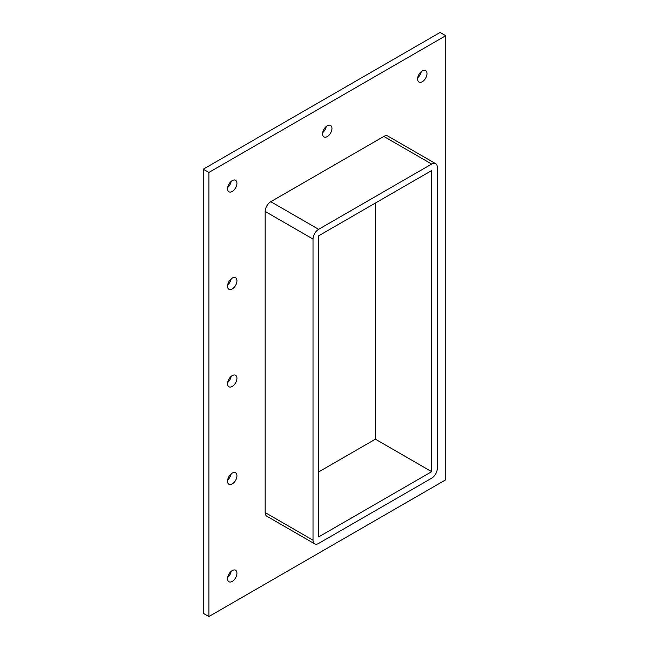 <?xml version="1.0" encoding="UTF-8"?>
<svg xmlns="http://www.w3.org/2000/svg" width="649" height="649" viewBox="0 0 649 649"><rect width="100%" height="100%" fill="white"/><g stroke="black" fill="none" stroke-linecap="round" stroke-linejoin="round"><path stroke-width="0.97" d="M236.934 475.79A6.636 3.829 -60 0 1 234.038 482.467A6.636 3.829 -60 0 1 228.927 484.243A6.636 3.829 -60 0 1 227.556 481.209A6.636 3.829 -60 0 1 230.444 474.533A6.636 3.829 -60 0 1 235.563 472.756A6.636 3.829 -60 0 1 236.934 475.79M227.677 479.911A6.636 3.829 120 0 0 231.182 473.835M236.934 378.302A6.636 3.829 -60 0 1 234.038 384.979A6.636 3.829 -60 0 1 228.927 386.755A6.636 3.829 -60 0 1 227.556 383.721A6.636 3.829 -60 0 1 230.444 377.045A6.636 3.829 -60 0 1 235.563 375.268A6.636 3.829 -60 0 1 236.934 378.302M227.677 382.431A6.636 3.829 120 0 0 231.182 376.347M236.934 280.822A6.636 3.829 -60 0 1 234.038 287.499A6.636 3.829 -60 0 1 228.927 289.276A6.636 3.829 -60 0 1 227.556 286.233A6.636 3.829 -60 0 1 230.444 279.557A6.636 3.829 -60 0 1 235.563 277.78A6.636 3.829 -60 0 1 236.934 280.822M227.677 284.943A6.636 3.829 120 0 0 231.182 278.867M331.955 128.47A6.636 3.829 -60 0 1 329.059 135.146A6.636 3.829 -60 0 1 323.948 136.923A6.636 3.829 -60 0 1 322.577 133.889A6.636 3.829 -60 0 1 325.474 127.212A6.636 3.829 -60 0 1 330.584 125.435A6.636 3.829 -60 0 1 331.955 128.47M322.699 132.599A6.636 3.829 120 0 0 326.212 126.514M236.934 573.278A6.636 3.829 -60 0 1 234.038 579.955A6.636 3.829 -60 0 1 228.927 581.731A6.636 3.829 -60 0 1 227.556 578.697A6.636 3.829 -60 0 1 230.444 572.02A6.636 3.829 -60 0 1 235.563 570.244A6.636 3.829 -60 0 1 236.934 573.278M227.677 577.399A6.636 3.829 120 0 0 231.182 571.323M426.985 73.613A6.636 3.829 -60 0 1 424.089 80.289A6.636 3.829 -60 0 1 418.978 82.066A6.636 3.829 -60 0 1 417.599 79.024A6.636 3.829 -60 0 1 420.495 72.347A6.636 3.829 -60 0 1 425.606 70.571A6.636 3.829 -60 0 1 426.985 73.613M417.721 77.734A6.636 3.829 120 0 0 421.233 71.658M236.934 183.334A6.636 3.829 -60 0 1 234.038 190.011A6.636 3.829 -60 0 1 228.927 191.788A6.636 3.829 -60 0 1 227.556 188.754A6.636 3.829 -60 0 1 230.444 182.077A6.636 3.829 -60 0 1 235.563 180.3A6.636 3.829 -60 0 1 236.934 183.334M227.677 187.456A6.636 3.829 120 0 0 231.182 181.379M445.741 35.703L208.889 172.447L208.889 616.55L445.741 479.798L445.741 35.703L440.111 32.45L203.259 169.202L203.259 613.297L208.889 616.55M265.165 512.564A7.958 4.592 120 0 0 266.82 516.206L314.66 543.83A7.958 4.592 -60 0 1 313.013 540.187L265.165 512.564L265.165 211.444L313.013 239.067A7.958 4.592 -60 0 1 318.635 229.316L270.795 201.693A7.958 4.592 120 0 0 265.165 211.444M383.835 136.436L431.674 164.051A7.958 4.592 -60 0 1 435.649 163.662L387.81 136.039A7.958 4.592 120 0 0 383.835 136.436L270.795 201.693M203.259 169.202L208.889 172.447M318.635 471.945L375.39 439.178L431.674 471.677L318.635 536.934L318.635 235.814L431.674 170.557L431.674 471.677M375.39 439.178L375.39 203.048M313.013 239.067L313.013 540.187M435.649 163.662A7.958 4.592 -60 0 1 437.304 167.304L437.304 468.424A7.958 4.592 -60 0 1 431.674 478.175L318.635 543.432A7.958 4.592 -60 0 1 314.66 543.83M431.674 164.051L318.635 229.316"/></g></svg>
